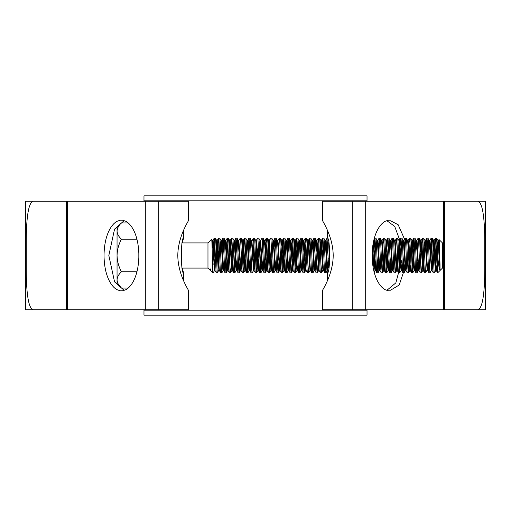 <?xml version="1.0" encoding="UTF-8"?>
<svg xmlns="http://www.w3.org/2000/svg" width="511" height="511" viewBox="0 0 511 511"><rect width="100%" height="100%" fill="white"/><g stroke="black" fill="none" stroke-linecap="round" stroke-linejoin="round"><path stroke-width="0.77" d="M143.974 310.816L367.026 310.816L367.026 315.159L143.974 315.159L143.974 309.736M367.026 310.816L367.026 309.736M367.026 201.264L367.026 200.184L143.974 200.184L143.974 195.841L367.026 195.841L367.026 200.184M143.974 201.264L143.974 200.184M117.051 279.926L117.051 283.701L121.388 288.038C118.68 285.515 117.23 282.807 117.051 279.926L117.051 227.299L121.388 222.962C118.661 225.523 117.217 228.225 117.051 231.074C117.23 233.961 118.68 236.663 121.388 239.193L121.388 239.263C118.673 244.347 117.223 249.758 117.051 255.5C117.223 261.23 118.673 266.64 121.388 271.737L121.388 271.807C118.661 274.369 117.217 277.071 117.051 279.926L117.14 281.044M183.558 280.622L183.558 272.855L182.306 268.083L207.971 268.083L210.391 270.504L210.391 268.907L211.152 271.264L212.742 272.855L212.742 269.891C212.384 261.549 212.014 238.043 211.631 239.257L212.391 240.534L211.944 242.917M183.558 272.855C180.67 273.934 180.67 237.072 183.558 238.145L182.306 242.917L207.971 242.917L207.971 268.083M210.391 268.907L211.152 271.264M207.971 242.917L211.631 239.257M438.61 246.768L439.026 239.531L442.456 242.917L442.456 268.083L437.678 272.855L437.678 255.5L436.598 238.145L435.468 238.183L433.884 267.885M439.058 239.518C439.364 239.167 439.703 255.411 440.028 264.704L440.028 270.357C439.179 269.259 438.4 264.308 437.678 255.5M440.028 270.357L437.997 240.534L436.598 238.145M435.513 238.145C436.234 237.085 436.956 273.915 437.678 272.855L436.279 270.466L434.152 240.496L433.213 252.485M435.832 270.466L434.427 272.855C433.705 273.915 432.977 237.085 432.255 238.145L431.131 238.183L429.547 267.885M436.969 264.494L436.324 270.504L435.781 270.504L433.66 240.534L432.255 238.145M434.427 272.855L433.341 272.855L431.936 270.466L429.815 240.496L428.876 252.485M433.341 272.855C432.619 273.915 431.897 237.085 431.169 238.145M431.712 269.329L430.09 272.855C429.368 273.915 428.64 237.085 427.918 238.145L426.794 238.183L425.874 252.485M431.488 270.466L429.323 240.534L427.918 238.145M430.09 272.855L428.959 272.817L427.598 270.466L426.2 247.995L425.478 240.496L425.209 241.671M429.004 272.855C428.282 273.915 427.554 237.085 426.832 238.145M427.375 269.329L425.746 272.855C425.024 273.915 424.302 237.085 423.581 238.145L422.456 238.183L421.537 252.485M427.151 270.466L424.986 240.534L423.581 238.145M425.746 272.855L424.622 272.817L423.261 270.466L421.141 240.496L420.202 252.485M424.667 272.855C423.945 273.915 423.217 237.085 422.495 238.145M422.118 264.494L421.409 272.855C420.687 273.915 419.965 237.085 419.244 238.145L418.113 238.183L417.2 252.485M421.454 272.817L422.814 270.466L420.642 240.534L419.244 238.145M421.409 272.855L420.323 272.855L418.924 270.466L416.797 240.496L415.858 252.485M420.323 272.855C419.601 273.915 418.879 237.085 418.158 238.145M418.03 258.515L417.072 272.855C416.35 273.915 415.622 237.085 414.9 238.145L413.776 238.183L412.192 267.885M417.11 272.817L418.477 270.466L416.305 240.534L414.9 238.145M417.072 272.855L415.986 272.855L414.581 270.466L413.182 247.995L412.46 240.496L412.192 241.671M415.986 272.855C415.264 273.915 414.542 237.085 413.821 238.145M414.357 243.115L412.735 272.855C412.013 273.915 411.285 237.085 410.563 238.145L409.439 238.183L408.768 246.506M414.357 269.329L414.089 270.504L413.367 263.005L411.968 240.534L410.563 238.145M412.735 272.855L411.604 272.817L410.244 270.466L408.845 247.995L408.123 240.496L407.855 241.671M411.649 272.855C410.927 273.915 410.199 237.085 409.477 238.145M410.02 243.115L408.391 272.855C407.669 273.915 406.948 237.085 406.226 238.145L405.102 238.183L404.431 246.506M408.436 272.817L409.796 270.466L407.631 240.534L406.226 238.145M408.391 272.855L407.267 272.817L405.906 270.466L404.508 247.995L403.786 240.496L403.511 241.671M407.312 272.855C406.59 273.915 405.862 237.085 405.14 238.145M404.763 264.494L404.054 272.855C403.332 273.915 402.611 237.085 401.889 238.145L400.758 238.183L400.094 246.506M406.354 258.515L405.408 270.504L403.288 240.534L401.889 238.145M404.054 272.855L402.968 272.855L401.569 270.466L400.17 247.995L399.449 240.496L399.174 241.671M402.968 272.855C402.246 273.915 401.525 237.085 400.803 238.145M401.346 243.115L399.717 272.855C398.995 273.915 398.267 237.085 397.545 238.145L396.421 238.183L394.837 267.885M401.346 269.329L401.071 270.504L400.349 263.005L398.95 240.534L397.545 238.145M399.717 272.855L398.631 272.855L397.226 270.466L395.105 240.496L394.562 240.496L393.208 238.145L392.084 238.183L391.413 246.506M398.631 272.855C397.909 273.915 397.188 237.085 396.466 238.145M396.089 264.494L395.38 272.855C394.658 273.915 393.93 237.085 393.208 238.145M395.38 272.855L394.249 272.817L392.889 270.466L390.723 240.534L392.084 238.183M394.294 272.855C393.572 273.915 392.844 237.085 392.122 238.145M392.001 258.515L391.036 272.855C390.315 273.915 389.593 237.085 388.871 238.145L387.747 238.183L387.076 246.506M393.336 258.515L392.397 270.504L390.276 240.534L388.871 238.145M391.036 272.855L389.912 272.817L388.552 270.466L386.38 240.534L387.747 238.183M389.957 272.855C389.235 273.915 388.507 237.085 387.785 238.145M387.657 258.515L386.699 272.855C385.977 273.915 385.256 237.085 384.534 238.145L383.403 238.183L381.819 267.885M388.999 258.515L388.053 270.504L385.933 240.534L384.534 238.145M386.699 272.855L385.613 272.855L384.215 270.466L382.816 247.995L382.094 240.496L381.819 241.671M385.613 272.855C384.892 273.915 384.17 237.085 383.448 238.145M383.32 258.515L382.362 272.855C381.64 273.915 380.912 237.085 380.19 238.145L379.066 238.183L377.482 267.885M384.655 258.515L383.716 270.504L381.596 240.534L380.19 238.145M382.362 272.855L381.276 272.855L379.871 270.466L378.472 247.995L377.75 240.496L377.482 241.671M381.276 272.855C380.554 273.915 379.833 237.085 379.111 238.145M378.983 258.515L378.025 272.855C377.303 273.915 376.575 237.085 375.853 238.145L374.729 238.183L373.158 267.604M380.318 258.515L379.379 270.504L377.259 240.534L375.853 238.145M378.025 272.855L376.894 272.817L375.534 270.466L373.605 241.103M376.939 272.855C376.217 273.915 375.489 237.085 374.767 238.145M373.113 267.342L372.359 249.707M329.544 263.427L328.65 242.719L329.378 246.5L329.09 252.485M328.682 268.115L327.046 238.145L326.082 252.485M327.589 243.115L325.961 272.855C325.239 273.915 324.511 237.085 323.789 238.145L322.665 238.183L321.745 252.485M327.442 280.622L327.442 272.855L328.017 270.824L327.315 270.504L326.593 263.005L325.194 240.534L323.789 238.145M325.961 272.855L324.875 272.855L323.469 270.466L321.349 240.496L320.41 252.485M324.875 272.855C324.153 273.915 323.425 237.085 322.703 238.145M323.246 243.115L321.623 272.855C320.902 273.915 320.173 237.085 319.452 238.145L318.327 238.183L317.408 252.485M323.52 270.504L322.978 270.504L322.256 263.005L320.857 240.534L319.452 238.145M321.623 272.855L320.493 272.817L319.132 270.466L317.012 240.496L316.073 252.485M320.538 272.855C319.816 273.915 319.088 237.085 318.366 238.145M317.989 264.494L317.28 272.855C316.558 273.915 315.836 237.085 315.115 238.145L313.984 238.183L313.071 252.485M317.325 272.817L318.685 270.466L316.513 240.534L315.115 238.145M317.28 272.855L316.194 272.855L314.795 270.466L312.675 240.496L311.736 252.485M316.194 272.855C315.472 273.915 314.75 237.085 314.029 238.145M314.572 243.115L312.943 272.855C312.221 273.915 311.493 237.085 310.771 238.145L309.647 238.183L308.733 252.485M312.988 272.817L314.348 270.466L312.176 240.534L310.771 238.145M312.943 272.855L311.857 272.855L310.452 270.466L308.331 240.496L307.392 252.485M311.857 272.855C311.135 273.915 310.413 237.085 309.692 238.145M310.234 243.115L308.606 272.855C307.884 273.915 307.156 237.085 306.434 238.145L305.31 238.183L304.39 252.485M308.644 272.817L310.011 270.466L307.839 240.534L306.434 238.145M308.606 272.855L307.52 272.855L306.115 270.466L303.994 240.496L303.055 252.485M307.52 272.855C306.798 273.915 306.07 237.085 305.348 238.145M305.891 243.115L304.269 272.855C303.547 273.915 302.819 237.085 302.097 238.145L300.973 238.183L300.053 252.485M305.891 269.329L305.623 270.504L304.901 263.005L303.502 240.534L302.097 238.145M304.269 272.855L303.138 272.817L301.777 270.466L299.606 240.534L300.973 238.183M303.183 272.855C302.461 273.915 301.733 237.085 301.011 238.145M301.554 243.115L299.925 272.855C299.203 273.915 298.481 237.085 297.76 238.145L296.629 238.183L295.045 267.885M301.777 270.466L301.286 270.504L300.557 263.005L299.159 240.534L297.76 238.145M299.925 272.855L298.801 272.817L297.44 270.466L295.32 240.496L294.381 252.485M298.846 272.855C298.117 273.915 297.396 237.085 296.674 238.145M297.217 243.115L295.588 272.855C294.866 273.915 294.138 237.085 293.416 238.145L292.292 238.183L291.379 252.485M297.217 269.329L296.942 270.504L296.22 263.005L294.821 240.534L293.416 238.145M295.588 272.855L294.502 272.855L293.097 270.466L290.976 240.496L290.037 252.485M294.502 272.855C293.78 273.915 293.059 237.085 292.337 238.145M291.96 264.494L291.251 272.855C290.529 273.915 289.801 237.085 289.079 238.145L287.955 238.183L286.371 267.885M293.544 258.515L292.605 270.504L290.484 240.534L289.079 238.145M291.251 272.855L290.165 272.855L288.76 270.466L286.639 240.496L286.096 240.496L285.451 246.506M290.165 272.855C289.443 273.915 288.715 237.085 287.993 238.145M288.536 243.115L286.914 272.855C286.192 273.915 285.464 237.085 284.742 238.145L283.618 238.183L282.027 267.885M289.207 258.515L288.268 270.504L286.147 240.534L284.742 238.145M286.914 272.855L285.783 272.817L284.423 270.466L282.302 240.496L281.759 240.496L281.114 246.506M285.828 272.855C285.106 273.915 284.378 237.085 283.656 238.145M284.199 243.115L282.57 272.855C281.848 273.915 281.127 237.085 280.405 238.145L279.274 238.183L278.61 246.506M284.87 258.515L283.931 270.504L281.804 240.534L280.405 238.145M282.57 272.855L281.446 272.817L280.085 270.466L277.914 240.534L279.274 238.183M281.491 272.855C280.769 273.915 280.041 237.085 279.319 238.145M279.191 258.515L278.233 272.855C277.511 273.915 276.79 237.085 276.061 238.145L274.937 238.183L274.273 246.506M280.526 258.515L279.587 270.504L277.467 240.534L276.061 238.145M278.233 272.855L277.147 272.855L275.748 270.466L273.621 240.496L272.682 252.485M277.147 272.855C276.425 273.915 275.704 237.085 274.982 238.145M274.854 258.515L273.896 272.855C273.174 273.915 272.446 237.085 271.724 238.145L270.638 238.145L269.24 240.534L268.345 252.485M276.189 258.515L275.25 270.504L273.13 240.534L271.724 238.145M273.896 272.855L272.81 272.855L271.405 270.466L269.284 240.496L268.741 240.496L268.096 246.506M272.81 272.855C272.088 273.915 271.36 237.085 270.638 238.145M270.517 258.515L269.559 272.855C268.837 273.915 268.109 237.085 267.387 238.145L266.263 238.183L265.592 246.506M271.852 258.515L270.913 270.504L268.792 240.534L267.387 238.145M269.559 272.855L268.428 272.817L267.068 270.466L264.947 240.496L264.404 240.496L263.759 246.506M268.473 272.855C267.751 273.915 267.023 237.085 266.301 238.145M266.844 243.115L265.215 272.855C264.494 273.915 263.772 237.085 263.05 238.145L261.919 238.183L260.559 240.534M267.515 258.515L266.576 270.504L264.455 240.534L263.05 238.145M265.215 272.855L264.091 272.817L262.731 270.466L260.61 240.496L260.067 240.496L259.422 246.506M264.136 272.855C263.414 273.915 262.686 237.085 261.964 238.145M261.587 264.494L260.878 272.855C260.156 273.915 259.435 237.085 258.707 238.145L257.582 238.183L256.222 240.534M263.171 258.515L262.232 270.504L260.112 240.534L258.707 238.145M260.878 272.855L259.792 272.855L258.394 270.466L256.995 247.995L256.267 240.496L255.73 240.496M259.792 272.855C259.071 273.915 258.349 237.085 257.627 238.145M258.17 243.115L256.541 272.855C255.819 273.915 255.091 237.085 254.369 238.145L253.245 238.183L251.661 241.671M258.834 258.515L257.895 270.504L255.775 240.534L254.369 238.145M256.541 272.855L255.455 272.855L254.05 270.466L251.885 240.534M255.455 272.855C254.734 273.915 254.005 237.085 253.284 238.145M254.497 258.515L253.603 270.466L252.204 272.855C251.482 273.915 250.754 237.085 250.032 238.145L248.908 238.183L247.318 267.885M253.603 270.466L251.438 240.534L250.032 238.145M252.204 272.855L251.073 272.817L249.713 270.466L248.314 247.995L247.592 240.496L247.318 241.671M251.118 272.855C250.396 273.915 249.668 237.085 248.946 238.145M248.825 258.515L247.861 272.855C247.139 273.915 246.417 237.085 245.695 238.145L244.571 238.183L242.981 267.885M250.16 258.515L249.221 270.504L247.1 240.534L245.695 238.145M247.861 272.855L246.736 272.817L245.376 270.466L243.255 240.496L242.316 252.485M246.781 272.855C246.059 273.915 245.331 237.085 244.609 238.145M244.482 258.515L243.523 272.855C242.802 273.915 242.08 237.085 241.358 238.145L240.227 238.183L238.867 240.534L237.973 252.485M245.817 258.515L244.878 270.504L242.757 240.534L241.358 238.145M243.523 272.855L242.438 272.855L241.039 270.466L238.867 240.534M242.438 272.855C241.716 273.915 240.994 237.085 240.272 238.145M240.144 258.515L239.186 272.855C238.465 273.915 237.736 237.085 237.015 238.145L235.89 238.183L234.306 267.885M241.479 258.515L240.54 270.504L238.42 240.534L237.015 238.145M239.186 272.855L238.1 272.855L236.695 270.466L235.296 247.995L234.575 240.496L234.306 241.671M238.1 272.855C237.379 273.915 236.65 237.085 235.929 238.145M236.472 243.115L234.849 272.855C234.127 273.915 233.399 237.085 232.677 238.145L231.553 238.183L230.633 252.485M237.142 258.515L236.203 270.504L234.083 240.534L232.677 238.145M234.849 272.855L233.719 272.817L232.358 270.466L230.237 240.496L229.298 252.485M233.763 272.855C233.042 273.915 232.313 237.085 231.592 238.145M231.221 264.494L230.506 272.855C229.784 273.915 229.062 237.085 228.34 238.145L227.216 238.183L226.545 246.506M232.805 258.515L231.866 270.504L229.746 240.534L228.34 238.145M230.506 272.855L229.382 272.817L228.021 270.466L225.9 240.496L224.961 252.485M229.426 272.855C228.704 273.915 227.976 237.085 227.254 238.145M227.797 243.115L226.169 272.855C225.447 273.915 224.725 237.085 224.003 238.145L222.873 238.183L221.959 252.485M228.462 258.515L227.523 270.504L225.402 240.534L224.003 238.145M226.169 272.855L225.083 272.855L223.684 270.466L222.285 247.995L221.557 240.496L221.289 241.671M225.083 272.855C224.361 273.915 223.639 237.085 222.917 238.145M222.541 264.494L221.831 272.855C221.11 273.915 220.382 237.085 219.66 238.145L218.536 238.183L216.951 267.885M223.46 269.329L223.186 270.504L222.464 263.005L221.065 240.534L219.66 238.145M221.831 272.855L220.746 272.855L219.34 270.466L217.22 240.496L216.281 252.485M220.746 272.855C220.024 273.915 219.302 237.085 218.574 238.145M219.117 269.329L217.494 272.855C216.773 273.915 216.044 237.085 215.323 238.145L214.237 238.145L212.832 240.534L212.129 248.653M218.893 270.466L216.728 240.534L215.323 238.145M217.494 272.855L216.364 272.817L215.003 270.466L212.832 240.534M216.409 272.855C215.687 273.915 214.959 237.085 214.237 238.145C213.745 237.449 213.221 254.759 212.742 265.33M436.055 243.115L435.385 258.515M431.712 243.115L431.048 258.515M427.375 243.115L426.711 258.515M423.038 243.115L422.367 258.515M408.519 252.485L407.855 267.885M404.182 252.485L403.511 267.885M399.845 252.485L399.174 267.885M391.164 252.485L390.5 267.885M386.827 252.485L386.156 267.885M374.646 258.515L373.963 271.45M318.909 243.115L318.238 258.515M292.88 243.115L292.209 258.515M278.361 252.485L277.69 267.885M269.929 246.506L269.016 267.885M265.343 252.485L264.672 267.885M262.507 243.115L261.836 258.515M261.006 252.485L260.335 267.885M256.669 252.485L255.998 267.885M253.826 243.115L253.162 258.515M252.325 252.485L251.661 267.885M239.563 246.506L238.643 267.885M232.135 243.115L231.47 258.515M223.46 243.115L222.79 258.515M219.117 243.115L218.203 264.494M214.78 243.115L213.866 264.494M214.78 269.329L214.556 270.466L213.196 272.817L212.742 272.855M213.151 272.855L212.742 269.891M440.028 264.704L438.495 240.496L437.557 252.485M432.632 264.494L431.936 270.466M428.295 264.494L427.598 270.466M423.958 264.494L423.261 270.466M419.614 264.494L418.924 270.466M415.277 264.494L414.632 270.504L414.089 270.504M410.94 264.494L410.244 270.466M406.603 264.494L405.906 270.466M401.071 270.504L401.569 270.466M397.922 264.494L397.226 270.466M396.421 238.183L394.837 241.671M393.585 264.494L392.889 270.466M389.248 264.494L388.552 270.466M384.904 264.494L384.215 270.466M380.567 264.494L379.871 270.466M376.23 264.494L375.534 270.466M372.826 245.472L372.474 252.485M327.807 270.466L325.686 240.496L324.747 252.485M318.64 270.504L319.132 270.466M314.297 270.504L314.795 270.466M309.96 270.504L310.452 270.466M305.623 270.504L306.115 270.466M299.382 241.671L298.718 252.485M298.13 264.494L297.44 270.466M292.605 270.504L293.097 270.466M289.456 264.494L288.76 270.466M286.371 241.671L285.7 252.485M285.119 264.494L284.423 270.466M280.775 264.494L280.085 270.466M275.25 270.504L275.748 270.466M272.101 264.494L271.405 270.466M267.764 264.494L267.068 270.466M266.263 238.183L264.672 241.671M263.421 264.494L262.731 270.466M259.083 264.494L258.394 270.466M254.746 264.494L254.05 270.466M250.409 264.494L249.713 270.466M246.066 264.494L245.376 270.466M241.729 264.494L241.039 270.466M237.391 264.494L236.695 270.466M233.054 264.494L232.409 270.504L231.866 270.504M228.711 264.494L228.066 270.504L227.523 270.504M224.374 264.494L223.729 270.504L223.186 270.504M437.997 240.534L437.307 246.506M433.66 240.534L432.964 246.506M429.323 240.534L428.627 246.506M424.986 240.534L424.29 246.506M423.708 258.515L423.038 269.329M420.642 240.534L419.953 246.506M416.305 240.534L415.609 246.506M411.968 240.534L411.272 246.506M407.631 240.534L408.123 240.496M403.288 240.534L403.786 240.496M397.673 258.515L396.734 270.504L394.613 240.534M390.276 240.534L389.58 246.506M385.933 240.534L386.431 240.496M381.596 240.534L382.094 240.496M377.259 240.534L376.562 246.506M375.981 258.515L375.042 270.504L373.26 242.814M328.975 244.271L328.841 246.506M328.254 258.515L327.589 269.329M325.194 240.534L324.498 246.506M323.246 269.329L321.662 272.817M320.857 240.534L320.161 246.506M316.513 240.534L315.824 246.506M312.176 240.534L311.486 246.506M307.839 240.534L307.143 246.506M303.502 240.534L302.806 246.506M301.554 269.329L299.97 272.817M299.657 240.496L299.114 240.496L298.469 246.506M294.821 240.534L294.132 246.506M290.484 240.534L289.788 246.506M277.965 240.496L277.422 240.496L276.777 246.506M273.13 240.534L273.621 240.496M251.438 240.534L251.929 240.496M243.255 240.496L242.712 240.496L242.067 246.506M238.42 240.534L237.724 246.506M230.237 240.496L229.695 240.496L229.049 246.506M225.402 240.534L224.712 246.506M221.557 240.496L221.02 240.496L220.369 246.506M216.728 240.534L216.032 246.506M214.556 270.466L212.391 240.534M138.832 253.028L138.832 257.972M118.271 284.11L121.388 288.038L117.051 283.701M121.369 288.063L128.152 288.063M121.369 222.937L128.152 222.937M121.369 239.218L136.954 239.218M121.369 271.782L136.954 271.782M327.442 272.855C330.33 273.934 330.33 237.066 327.442 238.145L327.442 230.378M322.665 309.736L322.665 290.21C322.243 290.293 333.115 274.484 333.198 255.519C333.115 236.51 322.23 220.682 322.665 220.79L322.665 201.264L485.45 201.264L485.45 309.736L322.665 309.736M25.55 309.736L25.55 201.264L66.571 201.264L33.26 201.264C27.453 202.516 26.336 224.188 26.253 240.317L26.253 270.683C26.336 286.895 27.466 308.497 33.26 309.736L66.571 309.736L66.571 201.264L188.335 201.264L188.335 220.79C188.757 220.707 177.885 236.516 177.802 255.481C177.885 274.49 188.77 290.318 188.335 290.21L188.335 309.736L25.55 309.736M123.854 220.912L114.553 229.158L108.83 255.5L114.553 281.842L123.854 290.088M387.146 290.088L395.84 282.896L402.055 259.569M401.282 244.245L394.703 226.386L387.146 220.912M405.581 241.543L398.184 224.757L390.57 220.79L388.52 220.79C383.729 219.398 372.353 229.809 372.129 255.5C372.353 281.191 383.729 291.602 388.52 290.21L390.57 290.21L399.206 285.004L406.552 263.286M120.43 220.79C115.633 219.398 104.257 229.809 104.033 255.5C104.257 281.191 115.633 291.602 120.43 290.21L122.48 290.21C127.271 291.602 138.647 281.191 138.871 255.5C138.647 229.809 127.271 219.398 122.48 220.79L120.43 220.79M484.747 270.683L484.747 240.317C484.664 224.105 483.534 202.503 477.74 201.264L444.429 201.264L444.429 309.736L477.74 309.736C483.547 308.484 484.664 286.812 484.747 270.683M365.263 309.736L365.263 201.264M443.567 309.736L443.567 201.264M352.226 309.736L352.226 201.264M158.774 309.736L158.774 201.264M67.433 309.736L67.433 201.264M145.737 309.736L145.737 201.264M438.495 240.496L437.953 240.496M434.152 240.496L433.615 240.496M431.987 270.504L431.444 270.504M429.815 240.496L429.272 240.496M427.65 270.504L427.107 270.504M425.478 240.496L424.935 240.496M423.306 270.504L422.763 270.504M421.141 240.496L420.598 240.496M418.969 270.504L418.426 270.504M416.797 240.496L416.261 240.496M412.46 240.496L411.917 240.496M410.295 270.504L409.752 270.504M405.951 270.504L405.408 270.504M399.449 240.496L398.906 240.496M397.277 270.504L396.734 270.504M392.94 270.504L392.397 270.504M390.768 240.496L390.225 240.496M388.596 270.504L388.053 270.504M384.259 270.504L383.716 270.504M379.922 270.504L379.379 270.504M377.75 240.496L377.207 240.496M375.585 270.504L375.042 270.504M325.686 240.496L325.143 240.496M321.349 240.496L320.806 240.496M317.012 240.496L316.469 240.496M312.675 240.496L312.132 240.496M308.331 240.496L307.788 240.496M303.994 240.496L303.451 240.496M297.485 270.504L296.942 270.504M295.32 240.496L294.777 240.496M290.976 240.496L290.433 240.496M288.811 270.504L288.268 270.504M284.474 270.504L283.931 270.504M280.13 270.504L279.587 270.504M271.456 270.504L270.913 270.504M267.119 270.504L266.576 270.504M262.775 270.504L262.232 270.504M258.438 270.504L257.895 270.504M254.101 270.504L253.558 270.504M249.764 270.504L249.221 270.504M247.592 240.496L247.049 240.496M245.421 270.504L244.878 270.504M241.083 270.504L240.54 270.504M238.912 240.496L238.375 240.496M236.746 270.504L236.203 270.504M234.575 240.496L234.032 240.496M225.9 240.496L225.357 240.496M219.391 270.504L218.849 270.504M217.22 240.496L216.677 240.496M215.054 270.504L214.511 270.504M212.883 240.496L212.34 240.496M210.711 270.504L210.391 270.504M414.134 270.466L412.773 272.817M405.459 270.466L404.099 272.817M401.122 270.466L399.755 272.817M396.779 270.466L395.418 272.817M392.442 270.466L391.081 272.817M388.105 270.466L386.744 272.817M383.767 270.466L382.4 272.817M379.43 270.466L378.063 272.817M375.087 270.466L374.129 272.12M327.366 270.466L325.999 272.817M305.667 270.466L304.307 272.817M296.993 270.466L295.633 272.817M292.656 270.466L291.289 272.817M288.313 270.466L286.952 272.817M283.975 270.466L282.615 272.817M279.638 270.466L278.278 272.817M275.301 270.466L273.934 272.817M270.958 270.466L269.597 272.817M266.621 270.466L265.26 272.817M262.284 270.466L260.923 272.817M257.946 270.466L256.579 272.817M249.266 270.466L247.905 272.817M244.929 270.466L243.568 272.817M240.592 270.466L239.225 272.817M236.248 270.466L234.888 272.817M231.911 270.466L230.55 272.817M227.574 270.466L226.213 272.817M223.237 270.466L221.87 272.817M435.468 238.183L434.107 240.534M431.131 238.183L429.77 240.534M426.794 238.183L425.427 240.534M422.456 238.183L421.09 240.534M418.113 238.183L416.752 240.534M413.776 238.183L412.415 240.534M409.439 238.183L408.072 240.534M405.102 238.183L403.735 240.534M400.758 238.183L399.398 240.534M383.403 238.183L382.043 240.534M379.066 238.183L377.706 240.534M374.729 238.183L373.982 239.474M327.002 238.183L325.641 240.534M322.665 238.183L321.304 240.534M318.327 238.183L316.961 240.534M313.984 238.183L312.623 240.534M309.647 238.183L308.286 240.534M305.31 238.183L303.949 240.534M296.629 238.183L295.269 240.534M292.292 238.183L290.931 240.534M287.955 238.183L286.594 240.534M283.618 238.183L282.251 240.534M274.937 238.183L273.577 240.534M248.908 238.183L247.541 240.534M244.571 238.183L243.204 240.534M235.89 238.183L234.53 240.534M231.553 238.183L230.186 240.534M227.216 238.183L225.849 240.534M222.873 238.183L221.512 240.534M218.536 238.183L217.175 240.534M438.444 240.534L439.026 239.531M183.558 238.145L183.558 230.378"/></g></svg>
